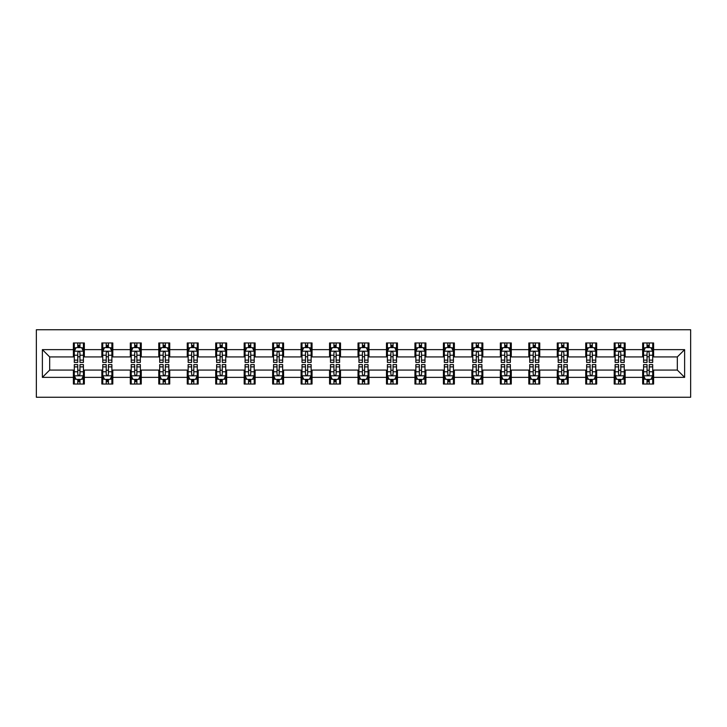 <?xml version="1.0" encoding="UTF-8"?>
<svg xmlns="http://www.w3.org/2000/svg" width="727" height="727" viewBox="0 0 727 727"><rect width="100%" height="100%" fill="white"/><g stroke="black" fill="none" stroke-linecap="round" stroke-linejoin="round"><path stroke-width="1.09" d="M36.35 397.251L690.65 397.251L690.65 329.749L36.35 329.749L36.35 397.251M653.609 349.632L653.609 342.971L642.659 342.971L642.659 349.632L625.147 349.632L625.147 342.971L614.197 342.971L614.197 349.632L596.685 349.632L596.685 342.971L585.735 342.971L585.735 349.632L568.223 349.632L568.223 342.971L557.273 342.971L557.273 349.632L539.752 349.632L539.752 342.971L528.811 342.971L528.811 349.632L511.29 349.632L511.29 342.971L500.349 342.971L500.349 349.632L482.828 349.632L482.828 342.971L471.878 342.971L471.878 349.632L454.366 349.632L454.366 342.971L443.415 342.971L443.415 349.632L425.904 349.632L425.904 342.971L414.953 342.971L414.953 349.632L397.442 349.632L397.442 342.971L386.491 342.971L386.491 349.632L368.971 349.632L368.971 342.971L358.029 342.971L358.029 349.632L340.509 349.632L340.509 342.971L329.558 342.971L329.558 349.632L312.047 349.632L312.047 342.971L301.096 342.971L301.096 349.632L283.585 349.632L283.585 342.971L272.634 342.971L272.634 349.632L255.122 349.632L255.122 342.971L244.172 342.971L244.172 349.632L226.651 349.632L226.651 342.971L215.71 342.971L215.71 349.632L198.189 349.632L198.189 342.971L187.248 342.971L187.248 349.632L169.727 349.632L169.727 342.971L158.777 342.971L158.777 349.632L141.265 349.632L141.265 342.971L130.315 342.971L130.315 349.632L112.803 349.632L112.803 342.971L101.853 342.971L101.853 349.632L84.341 349.632L84.341 342.971L73.391 342.971L73.391 349.632L42.375 349.632L42.375 377.368L49.672 370.07L73.391 370.07L73.391 384.029L84.341 384.029L84.341 370.07L101.853 370.07L101.853 384.029L112.803 384.029L112.803 370.07L130.315 370.07L130.315 384.029L141.265 384.029L141.265 370.07L158.777 370.07L158.777 384.029L169.727 384.029L169.727 370.07L187.248 370.07L187.248 384.029L198.189 384.029L198.189 370.07L215.71 370.07L215.71 384.029L226.651 384.029L226.651 370.07L244.172 370.07L244.172 384.029L255.122 384.029L255.122 370.07L272.634 370.07L272.634 384.029L283.585 384.029L283.585 370.07L301.096 370.07L301.096 384.029L312.047 384.029L312.047 370.07L329.558 370.07L329.558 384.029L340.509 384.029L340.509 370.07L358.029 370.07L358.029 384.029L368.971 384.029L368.971 370.07L386.491 370.07L386.491 384.029L397.442 384.029L397.442 370.07L414.953 370.07L414.953 384.029L425.904 384.029L425.904 370.07L443.415 370.07L443.415 384.029L454.366 384.029L454.366 370.07L471.878 370.07L471.878 384.029L482.828 384.029L482.828 370.07L500.349 370.07L500.349 384.029L511.29 384.029L511.29 370.07L528.811 370.07L528.811 384.029L539.752 384.029L539.752 370.07L557.273 370.07L557.273 384.029L568.223 384.029L568.223 370.07L585.735 370.07L585.735 384.029L596.685 384.029L596.685 370.07L614.197 370.07L614.197 384.029L625.147 384.029L625.147 370.07L642.659 370.07L642.659 384.029L653.609 384.029L653.609 370.07L677.328 370.07L677.328 356.93L653.609 356.93L653.609 349.632L684.625 349.632L684.625 377.368L653.609 377.368M642.659 377.368L625.147 377.368M614.197 377.368L596.685 377.368M585.735 377.368L568.223 377.368M557.273 377.368L539.752 377.368M528.811 377.368L511.29 377.368M500.349 377.368L482.828 377.368M471.878 377.368L454.366 377.368M443.415 377.368L425.904 377.368M414.953 377.368L397.442 377.368M386.491 377.368L368.971 377.368M358.029 377.368L340.509 377.368M329.558 377.368L312.047 377.368M301.096 377.368L283.585 377.368M272.634 377.368L255.122 377.368M244.172 377.368L226.651 377.368M215.71 377.368L198.189 377.368M187.248 377.368L169.727 377.368M158.777 377.368L141.265 377.368M130.315 377.368L112.803 377.368M101.853 377.368L84.341 377.368M73.391 377.368L42.375 377.368M642.659 349.632L642.659 356.93L625.147 356.93L625.147 349.632M614.197 349.632L614.197 356.93L596.685 356.93L596.685 349.632M585.735 349.632L585.735 356.93L568.223 356.93L568.223 349.632M557.273 349.632L557.273 356.93L539.752 356.93L539.752 349.632M528.811 349.632L528.811 356.93L511.29 356.93L511.29 349.632M500.349 349.632L500.349 356.93L482.828 356.93L482.828 349.632M471.878 349.632L471.878 356.93L454.366 356.93L454.366 349.632M443.415 349.632L443.415 356.93L425.904 356.93L425.904 349.632M414.953 349.632L414.953 356.93L397.442 356.93L397.442 349.632M386.491 349.632L386.491 356.93L368.971 356.93L368.971 349.632M358.029 349.632L358.029 356.93L340.509 356.93L340.509 349.632M329.558 349.632L329.558 356.93L312.047 356.93L312.047 349.632M301.096 349.632L301.096 356.93L283.585 356.93L283.585 349.632M272.634 349.632L272.634 356.93L255.122 356.93L255.122 349.632M244.172 349.632L244.172 356.93L226.651 356.93L226.651 349.632M215.71 349.632L215.71 356.93L198.189 356.93L198.189 349.632M187.248 349.632L187.248 356.93L169.727 356.93L169.727 349.632M158.777 349.632L158.777 356.93L141.265 356.93L141.265 349.632M130.315 349.632L130.315 356.93L112.803 356.93L112.803 349.632M101.853 349.632L101.853 356.93L84.341 356.93L84.341 349.632M73.391 349.632L73.391 356.93L49.672 356.93L42.375 349.632M49.672 356.93L49.672 370.07M684.625 377.368L677.328 370.07M677.328 356.93L684.625 349.632M73.391 347.533L74.299 347.533M77.771 347.533L79.961 347.533M83.423 347.533L84.341 347.533M73.391 356.748L74.299 356.748M77.771 356.748L79.961 356.748M83.423 356.748L84.341 356.748M73.391 370.252L74.299 370.252M77.771 370.252L79.961 370.252M83.423 370.252L84.341 370.252M73.391 379.467L74.299 379.467M77.771 379.467L79.961 379.467M83.423 379.467L84.341 379.467M101.853 370.252L102.761 370.252M106.233 370.252L108.423 370.252M111.885 370.252L112.803 370.252M101.853 379.467L102.761 379.467M106.233 379.467L108.423 379.467M111.885 379.467L112.803 379.467M101.853 347.533L102.761 347.533M106.233 347.533L108.423 347.533M111.885 347.533L112.803 347.533M101.853 356.748L102.761 356.748M106.233 356.748L108.423 356.748M111.885 356.748L112.803 356.748M130.315 370.252L131.233 370.252M134.695 370.252L136.885 370.252M140.356 370.252L141.265 370.252M130.315 379.467L131.233 379.467M134.695 379.467L136.885 379.467M140.356 379.467L141.265 379.467M130.315 347.533L131.233 347.533M134.695 347.533L136.885 347.533M140.356 347.533L141.265 347.533M130.315 356.748L131.233 356.748M134.695 356.748L136.885 356.748M140.356 356.748L141.265 356.748M158.777 370.252L159.695 370.252M163.157 370.252L165.347 370.252M168.818 370.252L169.727 370.252M158.777 379.467L159.695 379.467M163.157 379.467L165.347 379.467M168.818 379.467L169.727 379.467M158.777 347.533L159.695 347.533M163.157 347.533L165.347 347.533M168.818 347.533L169.727 347.533M158.777 356.748L159.695 356.748M163.157 356.748L165.347 356.748M168.818 356.748L169.727 356.748M187.248 370.252L188.157 370.252M191.619 370.252L193.809 370.252M197.281 370.252L198.189 370.252M187.248 379.467L188.157 379.467M191.619 379.467L193.809 379.467M197.281 379.467L198.189 379.467M187.248 347.533L188.157 347.533M191.619 347.533L193.809 347.533M197.281 347.533L198.189 347.533M187.248 356.748L188.157 356.748M191.619 356.748L193.809 356.748M197.281 356.748L198.189 356.748M215.71 370.252L216.619 370.252M220.09 370.252L222.28 370.252M225.743 370.252L226.651 370.252M215.71 379.467L216.619 379.467M220.09 379.467L222.28 379.467M225.743 379.467L226.651 379.467M215.71 347.533L216.619 347.533M220.09 347.533L222.28 347.533M225.743 347.533L226.651 347.533M215.71 356.748L216.619 356.748M220.09 356.748L222.28 356.748M225.743 356.748L226.651 356.748M244.172 370.252L245.081 370.252M248.552 370.252L250.742 370.252M254.205 370.252L255.122 370.252M244.172 379.467L245.081 379.467M248.552 379.467L250.742 379.467M254.205 379.467L255.122 379.467M244.172 347.533L245.081 347.533M248.552 347.533L250.742 347.533M254.205 347.533L255.122 347.533M244.172 356.748L245.081 356.748M248.552 356.748L250.742 356.748M254.205 356.748L255.122 356.748M272.634 370.252L273.552 370.252M277.014 370.252L279.204 370.252M282.667 370.252L283.585 370.252M272.634 379.467L273.552 379.467M277.014 379.467L279.204 379.467M282.667 379.467L283.585 379.467M272.634 347.533L273.552 347.533M277.014 347.533L279.204 347.533M282.667 347.533L283.585 347.533M272.634 356.748L273.552 356.748M277.014 356.748L279.204 356.748M282.667 356.748L283.585 356.748M301.096 370.252L302.014 370.252M305.476 370.252L307.666 370.252M311.138 370.252L312.047 370.252M301.096 379.467L302.014 379.467M305.476 379.467L307.666 379.467M311.138 379.467L312.047 379.467M301.096 347.533L302.014 347.533M305.476 347.533L307.666 347.533M311.138 347.533L312.047 347.533M301.096 356.748L302.014 356.748M305.476 356.748L307.666 356.748M311.138 356.748L312.047 356.748M329.558 370.252L330.476 370.252M333.938 370.252L336.128 370.252M339.6 370.252L340.509 370.252M329.558 379.467L330.476 379.467M333.938 379.467L336.128 379.467M339.6 379.467L340.509 379.467M329.558 347.533L330.476 347.533M333.938 347.533L336.128 347.533M339.6 347.533L340.509 347.533M329.558 356.748L330.476 356.748M333.938 356.748L336.128 356.748M339.6 356.748L340.509 356.748M358.029 370.252L358.938 370.252M362.409 370.252L364.59 370.252M368.062 370.252L368.971 370.252M358.029 379.467L358.938 379.467M362.409 379.467L364.59 379.467M368.062 379.467L368.971 379.467M358.029 347.533L358.938 347.533M362.409 347.533L364.59 347.533M368.062 347.533L368.971 347.533M358.029 356.748L358.938 356.748M362.409 356.748L364.59 356.748M368.062 356.748L368.971 356.748M386.491 370.252L387.4 370.252M390.872 370.252L393.062 370.252M396.524 370.252L397.442 370.252M386.491 379.467L387.4 379.467M390.872 379.467L393.062 379.467M396.524 379.467L397.442 379.467M386.491 347.533L387.4 347.533M390.872 347.533L393.062 347.533M396.524 347.533L397.442 347.533M386.491 356.748L387.4 356.748M390.872 356.748L393.062 356.748M396.524 356.748L397.442 356.748M414.953 370.252L415.862 370.252M419.334 370.252L421.524 370.252M424.986 370.252L425.904 370.252M414.953 379.467L415.862 379.467M419.334 379.467L421.524 379.467M424.986 379.467L425.904 379.467M414.953 347.533L415.862 347.533M419.334 347.533L421.524 347.533M424.986 347.533L425.904 347.533M414.953 356.748L415.862 356.748M419.334 356.748L421.524 356.748M424.986 356.748L425.904 356.748M443.415 370.252L444.333 370.252M447.796 370.252L449.986 370.252M453.448 370.252L454.366 370.252M443.415 379.467L444.333 379.467M447.796 379.467L449.986 379.467M453.448 379.467L454.366 379.467M443.415 347.533L444.333 347.533M447.796 347.533L449.986 347.533M453.448 347.533L454.366 347.533M443.415 356.748L444.333 356.748M447.796 356.748L449.986 356.748M453.448 356.748L454.366 356.748M471.878 370.252L472.795 370.252M476.258 370.252L478.448 370.252M481.919 370.252L482.828 370.252M471.878 379.467L472.795 379.467M476.258 379.467L478.448 379.467M481.919 379.467L482.828 379.467M471.878 347.533L472.795 347.533M476.258 347.533L478.448 347.533M481.919 347.533L482.828 347.533M471.878 356.748L472.795 356.748M476.258 356.748L478.448 356.748M481.919 356.748L482.828 356.748M500.349 370.252L501.257 370.252M504.72 370.252L506.91 370.252M510.381 370.252L511.29 370.252M500.349 379.467L501.257 379.467M504.72 379.467L506.91 379.467M510.381 379.467L511.29 379.467M500.349 347.533L501.257 347.533M504.72 347.533L506.91 347.533M510.381 347.533L511.29 347.533M500.349 356.748L501.257 356.748M504.72 356.748L506.91 356.748M510.381 356.748L511.29 356.748M528.811 370.252L529.719 370.252M533.191 370.252L535.381 370.252M538.843 370.252L539.752 370.252M528.811 379.467L529.719 379.467M533.191 379.467L535.381 379.467M538.843 379.467L539.752 379.467M528.811 347.533L529.719 347.533M533.191 347.533L535.381 347.533M538.843 347.533L539.752 347.533M528.811 356.748L529.719 356.748M533.191 356.748L535.381 356.748M538.843 356.748L539.752 356.748M557.273 370.252L558.182 370.252M561.653 370.252L563.843 370.252M567.305 370.252L568.223 370.252M557.273 379.467L558.182 379.467M561.653 379.467L563.843 379.467M567.305 379.467L568.223 379.467M557.273 347.533L558.182 347.533M561.653 347.533L563.843 347.533M567.305 347.533L568.223 347.533M557.273 356.748L558.182 356.748M561.653 356.748L563.843 356.748M567.305 356.748L568.223 356.748M585.735 370.252L586.644 370.252M590.115 370.252L592.305 370.252M595.767 370.252L596.685 370.252M585.735 379.467L586.644 379.467M590.115 379.467L592.305 379.467M595.767 379.467L596.685 379.467M585.735 347.533L586.644 347.533M590.115 347.533L592.305 347.533M595.767 347.533L596.685 347.533M585.735 356.748L586.644 356.748M590.115 356.748L592.305 356.748M595.767 356.748L596.685 356.748M614.197 370.252L615.115 370.252M618.577 370.252L620.767 370.252M624.239 370.252L625.147 370.252M614.197 379.467L615.115 379.467M618.577 379.467L620.767 379.467M624.239 379.467L625.147 379.467M614.197 347.533L615.115 347.533M618.577 347.533L620.767 347.533M624.239 347.533L625.147 347.533M614.197 356.748L615.115 356.748M618.577 356.748L620.767 356.748M624.239 356.748L625.147 356.748M642.659 370.252L643.577 370.252M647.039 370.252L649.229 370.252M652.701 370.252L653.609 370.252M642.659 379.467L643.577 379.467M647.039 379.467L649.229 379.467M652.701 379.467L653.609 379.467M642.659 347.533L643.577 347.533M647.039 347.533L649.229 347.533M652.701 347.533L653.609 347.533M642.659 356.748L643.577 356.748M647.039 356.748L649.229 356.748M652.701 356.748L653.609 356.748M79.961 345.343L77.771 345.343M83.423 360.119L79.961 360.119L79.961 362.409L83.423 362.409L83.423 351.277L81.597 347.624L76.126 347.624L74.299 351.277L74.299 362.409L77.771 362.409L77.771 360.119L74.299 360.119M74.299 351.277L74.299 342.971M83.423 351.277L83.423 342.971M77.771 347.624L77.771 342.971M79.961 342.971L79.961 347.624M79.961 360.119L79.961 352.64C79.225 351.241 78.498 351.241 77.771 352.64L77.771 360.119M77.771 381.657L79.961 381.657M74.299 366.881L77.771 366.881L77.771 364.59L74.299 364.59L74.299 375.723L76.126 379.376L81.597 379.376L83.423 375.723L83.423 364.59L79.961 364.59L79.961 366.881L83.423 366.881M83.423 375.723L83.423 384.029M74.299 375.723L74.299 384.029M79.961 379.376L79.961 384.029M77.771 384.029L77.771 379.376M77.771 366.881L77.771 374.36C78.498 375.759 79.225 375.759 79.961 374.36L79.961 366.881M108.423 345.343L106.233 345.343M111.885 360.119L108.423 360.119L108.423 362.409L111.885 362.409L111.885 351.277L110.068 347.624L104.588 347.624L102.761 351.277L102.761 362.409L106.233 362.409L106.233 360.119L102.761 360.119M102.761 351.277L102.761 342.971M111.885 351.277L111.885 342.971M106.233 347.624L106.233 342.971M108.423 342.971L108.423 347.624M108.423 360.119L108.423 352.64C107.696 351.241 106.96 351.241 106.233 352.64L106.233 360.119M136.885 345.343L134.695 345.343M140.356 360.119L136.885 360.119L136.885 362.409L140.356 362.409L140.356 351.277L138.53 347.624L133.05 347.624L131.233 351.277L131.233 362.409L134.695 362.409L134.695 360.119L131.233 360.119M131.233 351.277L131.233 342.971M140.356 351.277L140.356 342.971M134.695 347.624L134.695 342.971M136.885 342.971L136.885 347.624M136.885 360.119L136.885 352.64C136.158 351.241 135.431 351.241 134.695 352.64L134.695 360.119M106.233 381.657L108.423 381.657M102.761 366.881L106.233 366.881L106.233 364.59L102.761 364.59L102.761 375.723L104.588 379.376L110.068 379.376L111.885 375.723L111.885 364.59L108.423 364.59L108.423 366.881L111.885 366.881M111.885 375.723L111.885 384.029M102.761 375.723L102.761 384.029M108.423 379.376L108.423 384.029M106.233 384.029L106.233 379.376M106.233 366.881L106.233 374.36C106.96 375.759 107.687 375.759 108.423 374.36L108.423 366.881M134.695 381.657L136.885 381.657M131.233 366.881L134.695 366.881L134.695 364.59L131.233 364.59L131.233 375.723L133.05 379.376L138.53 379.376L140.356 375.723L140.356 364.59L136.885 364.59L136.885 366.881L140.356 366.881M140.356 375.723L140.356 384.029M131.233 375.723L131.233 384.029M136.885 379.376L136.885 384.029M134.695 384.029L134.695 379.376M134.695 366.881L134.695 374.36C135.422 375.759 136.158 375.759 136.885 374.36L136.885 366.881M165.347 345.343L163.157 345.343M168.818 360.119L165.347 360.119L165.347 362.409L168.818 362.409L168.818 351.277L166.992 347.624L161.521 347.624L159.695 351.277L159.695 362.409L163.157 362.409L163.157 360.119L159.695 360.119M159.695 351.277L159.695 342.971M168.818 351.277L168.818 342.971M163.157 347.624L163.157 342.971M165.347 342.971L165.347 347.624M165.347 360.119L165.347 352.64C164.62 351.241 163.893 351.241 163.157 352.64L163.157 360.119M193.809 345.343L191.619 345.343M197.281 360.119L193.809 360.119L193.809 362.409L197.281 362.409L197.281 351.277L195.454 347.624L189.983 347.624L188.157 351.277L188.157 362.409L191.619 362.409L191.619 360.119L188.157 360.119M188.157 351.277L188.157 342.971M197.281 351.277L197.281 342.971M191.619 347.624L191.619 342.971M193.809 342.971L193.809 347.624M193.809 360.119L193.809 352.64C193.082 351.241 192.355 351.241 191.619 352.64L191.619 360.119M222.28 345.343L220.09 345.343M225.743 360.119L222.28 360.119L222.28 362.409L225.743 362.409L225.743 351.277L223.916 347.624L218.445 347.624L216.619 351.277L216.619 362.409L220.09 362.409L220.09 360.119L216.619 360.119M216.619 351.277L216.619 342.971M225.743 351.277L225.743 342.971M220.09 347.624L220.09 342.971M222.28 342.971L222.28 347.624M222.28 360.119L222.28 352.64C221.544 351.241 220.817 351.241 220.09 352.64L220.09 360.119M163.157 381.657L165.347 381.657M159.695 366.881L163.157 366.881L163.157 364.59L159.695 364.59L159.695 375.723L161.521 379.376L166.992 379.376L168.818 375.723L168.818 364.59L165.347 364.59L165.347 366.881L168.818 366.881M168.818 375.723L168.818 384.029M159.695 375.723L159.695 384.029M165.347 379.376L165.347 384.029M163.157 384.029L163.157 379.376M163.157 366.881L163.157 374.36C163.884 375.759 164.62 375.759 165.347 374.36L165.347 366.881M191.619 381.657L193.809 381.657M188.157 366.881L191.619 366.881L191.619 364.59L188.157 364.59L188.157 375.723L189.983 379.376L195.454 379.376L197.281 375.723L197.281 364.59L193.809 364.59L193.809 366.881L197.281 366.881M197.281 375.723L197.281 384.029M188.157 375.723L188.157 384.029M193.809 379.376L193.809 384.029M191.619 384.029L191.619 379.376M191.619 366.881L191.619 374.36C192.355 375.759 193.082 375.759 193.809 374.36L193.809 366.881M220.09 381.657L222.28 381.657M216.619 366.881L220.09 366.881L220.09 364.59L216.619 364.59L216.619 375.723L218.445 379.376L223.916 379.376L225.743 375.723L225.743 364.59L222.28 364.59L222.28 366.881L225.743 366.881M225.743 375.723L225.743 384.029M216.619 375.723L216.619 384.029M222.28 379.376L222.28 384.029M220.09 384.029L220.09 379.376M220.09 366.881L220.09 374.36C220.817 375.759 221.544 375.759 222.28 374.36L222.28 366.881M248.552 381.657L250.742 381.657M245.081 366.881L248.552 366.881L248.552 364.59L245.081 364.59L245.081 375.723L246.907 379.376L252.378 379.376L254.205 375.723L254.205 364.59L250.742 364.59L250.742 366.881L254.205 366.881M254.205 375.723L254.205 384.029M245.081 375.723L245.081 384.029M250.742 379.376L250.742 384.029M248.552 384.029L248.552 379.376M248.552 366.881L248.552 374.36C249.279 375.759 250.006 375.759 250.742 374.36L250.742 366.881M277.014 381.657L279.204 381.657M273.552 366.881L277.014 366.881L277.014 364.59L273.552 364.59L273.552 375.723L275.369 379.376L280.849 379.376L282.667 375.723L282.667 364.59L279.204 364.59L279.204 366.881L282.667 366.881M282.667 375.723L282.667 384.029M273.552 375.723L273.552 384.029M279.204 379.376L279.204 384.029M277.014 384.029L277.014 379.376M277.014 366.881L277.014 374.36C277.741 375.759 278.477 375.759 279.204 374.36L279.204 366.881M305.476 381.657L307.666 381.657M302.014 366.881L305.476 366.881L305.476 364.59L302.014 364.59L302.014 375.723L303.831 379.376L309.311 379.376L311.138 375.723L311.138 364.59L307.666 364.59L307.666 366.881L311.138 366.881M311.138 375.723L311.138 384.029M302.014 375.723L302.014 384.029M307.666 379.376L307.666 384.029M305.476 384.029L305.476 379.376M305.476 366.881L305.476 374.36C306.203 375.759 306.939 375.759 307.666 374.36L307.666 366.881M333.938 381.657L336.128 381.657M330.476 366.881L333.938 366.881L333.938 364.59L330.476 364.59L330.476 375.723L332.303 379.376L337.773 379.376L339.6 375.723L339.6 364.59L336.128 364.59L336.128 366.881L339.6 366.881M339.6 375.723L339.6 384.029M330.476 375.723L330.476 384.029M336.128 379.376L336.128 384.029M333.938 384.029L333.938 379.376M333.938 366.881L333.938 374.36C334.674 375.759 335.401 375.759 336.128 374.36L336.128 366.881M362.409 381.657L364.59 381.657M358.938 366.881L362.409 366.881L362.409 364.59L358.938 364.59L358.938 375.723L360.765 379.376L366.235 379.376L368.062 375.723L368.062 364.59L364.59 364.59L364.59 366.881L368.062 366.881M368.062 375.723L368.062 384.029M358.938 375.723L358.938 384.029M364.59 379.376L364.59 384.029M362.409 384.029L362.409 379.376M362.409 366.881L362.409 374.36C363.137 375.759 363.863 375.759 364.59 374.36L364.59 366.881M390.872 381.657L393.062 381.657M387.4 366.881L390.872 366.881L390.872 364.59L387.4 364.59L387.4 375.723L389.227 379.376L394.697 379.376L396.524 375.723L396.524 364.59L393.062 364.59L393.062 366.881L396.524 366.881M396.524 375.723L396.524 384.029M387.4 375.723L387.4 384.029M393.062 379.376L393.062 384.029M390.872 384.029L390.872 379.376M390.872 366.881L390.872 374.36C391.599 375.759 392.326 375.759 393.062 374.36L393.062 366.881M419.334 381.657L421.524 381.657M415.862 366.881L419.334 366.881L419.334 364.59L415.862 364.59L415.862 375.723L417.689 379.376L423.169 379.376L424.986 375.723L424.986 364.59L421.524 364.59L421.524 366.881L424.986 366.881M424.986 375.723L424.986 384.029M415.862 375.723L415.862 384.029M421.524 379.376L421.524 384.029M419.334 384.029L419.334 379.376M419.334 366.881L419.334 374.36C420.061 375.759 420.788 375.759 421.524 374.36L421.524 366.881M447.796 381.657L449.986 381.657M444.333 366.881L447.796 366.881L447.796 364.59L444.333 364.59L444.333 375.723L446.151 379.376L451.631 379.376L453.448 375.723L453.448 364.59L449.986 364.59L449.986 366.881L453.448 366.881M453.448 375.723L453.448 384.029M444.333 375.723L444.333 384.029M449.986 379.376L449.986 384.029M447.796 384.029L447.796 379.376M447.796 366.881L447.796 374.36C448.523 375.759 449.259 375.759 449.986 374.36L449.986 366.881M476.258 381.657L478.448 381.657M472.795 366.881L476.258 366.881L476.258 364.59L472.795 364.59L472.795 375.723L474.622 379.376L480.093 379.376L481.919 375.723L481.919 364.59L478.448 364.59L478.448 366.881L481.919 366.881M481.919 375.723L481.919 384.029M472.795 375.723L472.795 384.029M478.448 379.376L478.448 384.029M476.258 384.029L476.258 379.376M476.258 366.881L476.258 374.36C476.985 375.759 477.721 375.759 478.448 374.36L478.448 366.881M504.72 381.657L506.91 381.657M501.257 366.881L504.72 366.881L504.72 364.59L501.257 364.59L501.257 375.723L503.084 379.376L508.555 379.376L510.381 375.723L510.381 364.59L506.91 364.59L506.91 366.881L510.381 366.881M510.381 375.723L510.381 384.029M501.257 375.723L501.257 384.029M506.91 379.376L506.91 384.029M504.72 384.029L504.72 379.376M504.72 366.881L504.72 374.36C505.456 375.759 506.183 375.759 506.91 374.36L506.91 366.881M533.191 381.657L535.381 381.657M529.719 366.881L533.191 366.881L533.191 364.59L529.719 364.59L529.719 375.723L531.546 379.376L537.017 379.376L538.843 375.723L538.843 364.59L535.381 364.59L535.381 366.881L538.843 366.881M538.843 375.723L538.843 384.029M529.719 375.723L529.719 384.029M535.381 379.376L535.381 384.029M533.191 384.029L533.191 379.376M533.191 366.881L533.191 374.36C533.918 375.759 534.645 375.759 535.381 374.36L535.381 366.881M561.653 381.657L563.843 381.657M558.182 366.881L561.653 366.881L561.653 364.59L558.182 364.59L558.182 375.723L560.008 379.376L565.479 379.376L567.305 375.723L567.305 364.59L563.843 364.59L563.843 366.881L567.305 366.881M567.305 375.723L567.305 384.029M558.182 375.723L558.182 384.029M563.843 379.376L563.843 384.029M561.653 384.029L561.653 379.376M561.653 366.881L561.653 374.36C562.38 375.759 563.107 375.759 563.843 374.36L563.843 366.881M590.115 381.657L592.305 381.657M586.644 366.881L590.115 366.881L590.115 364.59L586.644 364.59L586.644 375.723L588.47 379.376L593.95 379.376L595.767 375.723L595.767 364.59L592.305 364.59L592.305 366.881L595.767 366.881M595.767 375.723L595.767 384.029M586.644 375.723L586.644 384.029M592.305 379.376L592.305 384.029M590.115 384.029L590.115 379.376M590.115 366.881L590.115 374.36C590.842 375.759 591.569 375.759 592.305 374.36L592.305 366.881M618.577 381.657L620.767 381.657M615.115 366.881L618.577 366.881L618.577 364.59L615.115 364.59L615.115 375.723L616.932 379.376L622.412 379.376L624.239 375.723L624.239 364.59L620.767 364.59L620.767 366.881L624.239 366.881M624.239 375.723L624.239 384.029M615.115 375.723L615.115 384.029M620.767 379.376L620.767 384.029M618.577 384.029L618.577 379.376M618.577 366.881L618.577 374.36C619.304 375.759 620.04 375.759 620.767 374.36L620.767 366.881M250.742 345.343L248.552 345.343M254.205 360.119L250.742 360.119L250.742 362.409L254.205 362.409L254.205 351.277L252.378 347.624L246.907 347.624L245.081 351.277L245.081 362.409L248.552 362.409L248.552 360.119L245.081 360.119M245.081 351.277L245.081 342.971M254.205 351.277L254.205 342.971M248.552 347.624L248.552 342.971M250.742 342.971L250.742 347.624M250.742 360.119L250.742 352.64C250.015 351.241 249.279 351.241 248.552 352.64L248.552 360.119M279.204 345.343L277.014 345.343M282.667 360.119L279.204 360.119L279.204 362.409L282.667 362.409L282.667 351.277L280.849 347.624L275.369 347.624L273.552 351.277L273.552 362.409L277.014 362.409L277.014 360.119L273.552 360.119M273.552 351.277L273.552 342.971M282.667 351.277L282.667 342.971M277.014 347.624L277.014 342.971M279.204 342.971L279.204 347.624M279.204 360.119L279.204 352.64C278.477 351.241 277.741 351.241 277.014 352.64L277.014 360.119M307.666 345.343L305.476 345.343M311.138 360.119L307.666 360.119L307.666 362.409L311.138 362.409L311.138 351.277L309.311 347.624L303.831 347.624L302.014 351.277L302.014 362.409L305.476 362.409L305.476 360.119L302.014 360.119M302.014 351.277L302.014 342.971M311.138 351.277L311.138 342.971M305.476 347.624L305.476 342.971M307.666 342.971L307.666 347.624M307.666 360.119L307.666 352.64C306.939 351.241 306.212 351.241 305.476 352.64L305.476 360.119M336.128 345.343L333.938 345.343M339.6 360.119L336.128 360.119L336.128 362.409L339.6 362.409L339.6 351.277L337.773 347.624L332.303 347.624L330.476 351.277L330.476 362.409L333.938 362.409L333.938 360.119L330.476 360.119M330.476 351.277L330.476 342.971M339.6 351.277L339.6 342.971M333.938 347.624L333.938 342.971M336.128 342.971L336.128 347.624M336.128 360.119L336.128 352.64C335.401 351.241 334.674 351.241 333.938 352.64L333.938 360.119M364.59 345.343L362.409 345.343M368.062 360.119L364.59 360.119L364.59 362.409L368.062 362.409L368.062 351.277L366.235 347.624L360.765 347.624L358.938 351.277L358.938 362.409L362.409 362.409L362.409 360.119L358.938 360.119M358.938 351.277L358.938 342.971M368.062 351.277L368.062 342.971M362.409 347.624L362.409 342.971M364.59 342.971L364.59 347.624M364.59 360.119L364.59 352.64C363.863 351.241 363.137 351.241 362.409 352.64L362.409 360.119M393.062 345.343L390.872 345.343M396.524 360.119L393.062 360.119L393.062 362.409L396.524 362.409L396.524 351.277L394.697 347.624L389.227 347.624L387.4 351.277L387.4 362.409L390.872 362.409L390.872 360.119L387.4 360.119M387.4 351.277L387.4 342.971M396.524 351.277L396.524 342.971M390.872 347.624L390.872 342.971M393.062 342.971L393.062 347.624M393.062 360.119L393.062 352.64C392.326 351.241 391.599 351.241 390.872 352.64L390.872 360.119M421.524 345.343L419.334 345.343M424.986 360.119L421.524 360.119L421.524 362.409L424.986 362.409L424.986 351.277L423.169 347.624L417.689 347.624L415.862 351.277L415.862 362.409L419.334 362.409L419.334 360.119L415.862 360.119M415.862 351.277L415.862 342.971M424.986 351.277L424.986 342.971M419.334 347.624L419.334 342.971M421.524 342.971L421.524 347.624M421.524 360.119L421.524 352.64C420.797 351.241 420.061 351.241 419.334 352.64L419.334 360.119M449.986 345.343L447.796 345.343M453.448 360.119L449.986 360.119L449.986 362.409L453.448 362.409L453.448 351.277L451.631 347.624L446.151 347.624L444.333 351.277L444.333 362.409L447.796 362.409L447.796 360.119L444.333 360.119M444.333 351.277L444.333 342.971M453.448 351.277L453.448 342.971M447.796 347.624L447.796 342.971M449.986 342.971L449.986 347.624M449.986 360.119L449.986 352.64C449.259 351.241 448.523 351.241 447.796 352.64L447.796 360.119M478.448 345.343L476.258 345.343M481.919 360.119L478.448 360.119L478.448 362.409L481.919 362.409L481.919 351.277L480.093 347.624L474.622 347.624L472.795 351.277L472.795 362.409L476.258 362.409L476.258 360.119L472.795 360.119M472.795 351.277L472.795 342.971M481.919 351.277L481.919 342.971M476.258 347.624L476.258 342.971M478.448 342.971L478.448 347.624M478.448 360.119L478.448 352.64C477.721 351.241 476.994 351.241 476.258 352.64L476.258 360.119M506.91 345.343L504.72 345.343M510.381 360.119L506.91 360.119L506.91 362.409L510.381 362.409L510.381 351.277L508.555 347.624L503.084 347.624L501.257 351.277L501.257 362.409L504.72 362.409L504.72 360.119L501.257 360.119M501.257 351.277L501.257 342.971M510.381 351.277L510.381 342.971M504.72 347.624L504.72 342.971M506.91 342.971L506.91 347.624M506.91 360.119L506.91 352.64C506.183 351.241 505.456 351.241 504.72 352.64L504.72 360.119M535.381 345.343L533.191 345.343M538.843 360.119L535.381 360.119L535.381 362.409L538.843 362.409L538.843 351.277L537.017 347.624L531.546 347.624L529.719 351.277L529.719 362.409L533.191 362.409L533.191 360.119L529.719 360.119M529.719 351.277L529.719 342.971M538.843 351.277L538.843 342.971M533.191 347.624L533.191 342.971M535.381 342.971L535.381 347.624M535.381 360.119L535.381 352.64C534.645 351.241 533.918 351.241 533.191 352.64L533.191 360.119M563.843 345.343L561.653 345.343M567.305 360.119L563.843 360.119L563.843 362.409L567.305 362.409L567.305 351.277L565.479 347.624L560.008 347.624L558.182 351.277L558.182 362.409L561.653 362.409L561.653 360.119L558.182 360.119M558.182 351.277L558.182 342.971M567.305 351.277L567.305 342.971M561.653 347.624L561.653 342.971M563.843 342.971L563.843 347.624M563.843 360.119L563.843 352.64C563.116 351.241 562.38 351.241 561.653 352.64L561.653 360.119M592.305 345.343L590.115 345.343M595.767 360.119L592.305 360.119L592.305 362.409L595.767 362.409L595.767 351.277L593.95 347.624L588.47 347.624L586.644 351.277L586.644 362.409L590.115 362.409L590.115 360.119L586.644 360.119M586.644 351.277L586.644 342.971M595.767 351.277L595.767 342.971M590.115 347.624L590.115 342.971M592.305 342.971L592.305 347.624M592.305 360.119L592.305 352.64C591.578 351.241 590.842 351.241 590.115 352.64L590.115 360.119M620.767 345.343L618.577 345.343M624.239 360.119L620.767 360.119L620.767 362.409L624.239 362.409L624.239 351.277L622.412 347.624L616.932 347.624L615.115 351.277L615.115 362.409L618.577 362.409L618.577 360.119L615.115 360.119M615.115 351.277L615.115 342.971M624.239 351.277L624.239 342.971M618.577 347.624L618.577 342.971M620.767 342.971L620.767 347.624M620.767 360.119L620.767 352.64C620.04 351.241 619.313 351.241 618.577 352.64L618.577 360.119M649.229 345.343L647.039 345.343M652.701 360.119L649.229 360.119L649.229 362.409L652.701 362.409L652.701 351.277L650.874 347.624L645.403 347.624L643.577 351.277L643.577 362.409L647.039 362.409L647.039 360.119L643.577 360.119M643.577 351.277L643.577 342.971M652.701 351.277L652.701 342.971M647.039 347.624L647.039 342.971M649.229 342.971L649.229 347.624M649.229 360.119L649.229 352.64C648.502 351.241 647.775 351.241 647.039 352.64L647.039 360.119M647.039 381.657L649.229 381.657M643.577 366.881L647.039 366.881L647.039 364.59L643.577 364.59L643.577 375.723L645.403 379.376L650.874 379.376L652.701 375.723L652.701 364.59L649.229 364.59L649.229 366.881L652.701 366.881M652.701 375.723L652.701 384.029M643.577 375.723L643.577 384.029M649.229 379.376L649.229 384.029M647.039 384.029L647.039 379.376M647.039 366.881L647.039 374.36C647.775 375.759 648.502 375.759 649.229 374.36L649.229 366.881M83.378 351.186L74.345 351.186M74.299 347.842L76.017 347.842M81.706 347.842L83.423 347.842M77.771 355.23L74.299 355.23M83.423 355.23L79.961 355.23M79.961 346.506L77.771 346.506M74.345 375.814L83.378 375.814M83.423 379.158L81.706 379.158M76.017 379.158L74.299 379.158M79.961 371.77L83.423 371.77M74.299 371.77L77.771 371.77M77.771 380.494L79.961 380.494M111.84 351.186L102.807 351.186M102.761 347.842L104.479 347.842M110.177 347.842L111.885 347.842M106.233 355.23L102.761 355.23M111.885 355.23L108.423 355.23M108.423 346.506L106.233 346.506M140.302 351.186L131.278 351.186M131.233 347.842L132.941 347.842M138.639 347.842L140.356 347.842M134.695 355.23L131.233 355.23M140.356 355.23L136.885 355.23M136.885 346.506L134.695 346.506M102.807 375.814L111.84 375.814M111.885 379.158L110.177 379.158M104.479 379.158L102.761 379.158M108.423 371.77L111.885 371.77M102.761 371.77L106.233 371.77M106.233 380.494L108.423 380.494M131.278 375.814L140.302 375.814M140.356 379.158L138.639 379.158M132.941 379.158L131.233 379.158M136.885 371.77L140.356 371.77M131.233 371.77L134.695 371.77M134.695 380.494L136.885 380.494M168.773 351.186L159.74 351.186M159.695 347.842L161.412 347.842M167.101 347.842L168.818 347.842M163.157 355.23L159.695 355.23M168.818 355.23L165.347 355.23M165.347 346.506L163.157 346.506M197.235 351.186L188.202 351.186M188.157 347.842L189.874 347.842M195.563 347.842L197.281 347.842M191.619 355.23L188.157 355.23M197.281 355.23L193.809 355.23M193.809 346.506L191.619 346.506M225.697 351.186L216.664 351.186M216.619 347.842L218.336 347.842M224.025 347.842L225.743 347.842M220.09 355.23L216.619 355.23M225.743 355.23L222.28 355.23M222.28 346.506L220.09 346.506M159.74 375.814L168.773 375.814M168.818 379.158L167.101 379.158M161.412 379.158L159.695 379.158M165.347 371.77L168.818 371.77M159.695 371.77L163.157 371.77M163.157 380.494L165.347 380.494M188.202 375.814L197.235 375.814M197.281 379.158L195.563 379.158M189.874 379.158L188.157 379.158M193.809 371.77L197.281 371.77M188.157 371.77L191.619 371.77M191.619 380.494L193.809 380.494M216.664 375.814L225.697 375.814M225.743 379.158L224.025 379.158M218.336 379.158L216.619 379.158M222.28 371.77L225.743 371.77M216.619 371.77L220.09 371.77M220.09 380.494L222.28 380.494M245.126 375.814L254.159 375.814M254.205 379.158L252.487 379.158M246.798 379.158L245.081 379.158M250.742 371.77L254.205 371.77M245.081 371.77L248.552 371.77M248.552 380.494L250.742 380.494M273.597 375.814L282.621 375.814M282.667 379.158L280.958 379.158M275.26 379.158L273.552 379.158M279.204 371.77L282.667 371.77M273.552 371.77L277.014 371.77M277.014 380.494L279.204 380.494M302.059 375.814L311.092 375.814M311.138 379.158L309.42 379.158M303.722 379.158L302.014 379.158M307.666 371.77L311.138 371.77M302.014 371.77L305.476 371.77M305.476 380.494L307.666 380.494M330.521 375.814L339.554 375.814M339.6 379.158L337.882 379.158M332.194 379.158L330.476 379.158M336.128 371.77L339.6 371.77M330.476 371.77L333.938 371.77M333.938 380.494L336.128 380.494M358.984 375.814L368.016 375.814M368.062 379.158L366.344 379.158M360.656 379.158L358.938 379.158M364.59 371.77L368.062 371.77M358.938 371.77L362.409 371.77M362.409 380.494L364.59 380.494M387.446 375.814L396.479 375.814M396.524 379.158L394.806 379.158M389.118 379.158L387.4 379.158M393.062 371.77L396.524 371.77M387.4 371.77L390.872 371.77M390.872 380.494L393.062 380.494M415.908 375.814L424.941 375.814M424.986 379.158L423.278 379.158M417.58 379.158L415.862 379.158M421.524 371.77L424.986 371.77M415.862 371.77L419.334 371.77M419.334 380.494L421.524 380.494M444.379 375.814L453.403 375.814M453.448 379.158L451.74 379.158M446.042 379.158L444.333 379.158M449.986 371.77L453.448 371.77M444.333 371.77L447.796 371.77M447.796 380.494L449.986 380.494M472.841 375.814L481.874 375.814M481.919 379.158L480.202 379.158M474.513 379.158L472.795 379.158M478.448 371.77L481.919 371.77M472.795 371.77L476.258 371.77M476.258 380.494L478.448 380.494M501.303 375.814L510.336 375.814M510.381 379.158L508.664 379.158M502.975 379.158L501.257 379.158M506.91 371.77L510.381 371.77M501.257 371.77L504.72 371.77M504.72 380.494L506.91 380.494M529.765 375.814L538.798 375.814M538.843 379.158L537.126 379.158M531.437 379.158L529.719 379.158M535.381 371.77L538.843 371.77M529.719 371.77L533.191 371.77M533.191 380.494L535.381 380.494M558.227 375.814L567.26 375.814M567.305 379.158L565.588 379.158M559.899 379.158L558.182 379.158M563.843 371.77L567.305 371.77M558.182 371.77L561.653 371.77M561.653 380.494L563.843 380.494M586.698 375.814L595.722 375.814M595.767 379.158L594.059 379.158M588.361 379.158L586.644 379.158M592.305 371.77L595.767 371.77M586.644 371.77L590.115 371.77M590.115 380.494L592.305 380.494M615.16 375.814L624.193 375.814M624.239 379.158L622.521 379.158M616.823 379.158L615.115 379.158M620.767 371.77L624.239 371.77M615.115 371.77L618.577 371.77M618.577 380.494L620.767 380.494M254.159 351.186L245.126 351.186M245.081 347.842L246.798 347.842M252.487 347.842L254.205 347.842M248.552 355.23L245.081 355.23M254.205 355.23L250.742 355.23M250.742 346.506L248.552 346.506M282.621 351.186L273.597 351.186M273.552 347.842L275.26 347.842M280.958 347.842L282.667 347.842M277.014 355.23L273.552 355.23M282.667 355.23L279.204 355.23M279.204 346.506L277.014 346.506M311.092 351.186L302.059 351.186M302.014 347.842L303.722 347.842M309.42 347.842L311.138 347.842M305.476 355.23L302.014 355.23M311.138 355.23L307.666 355.23M307.666 346.506L305.476 346.506M339.554 351.186L330.521 351.186M330.476 347.842L332.194 347.842M337.882 347.842L339.6 347.842M333.938 355.23L330.476 355.23M339.6 355.23L336.128 355.23M336.128 346.506L333.938 346.506M368.016 351.186L358.984 351.186M358.938 347.842L360.656 347.842M366.344 347.842L368.062 347.842M362.409 355.23L358.938 355.23M368.062 355.23L364.59 355.23M364.59 346.506L362.409 346.506M396.479 351.186L387.446 351.186M387.4 347.842L389.118 347.842M394.806 347.842L396.524 347.842M390.872 355.23L387.4 355.23M396.524 355.23L393.062 355.23M393.062 346.506L390.872 346.506M424.941 351.186L415.908 351.186M415.862 347.842L417.58 347.842M423.278 347.842L424.986 347.842M419.334 355.23L415.862 355.23M424.986 355.23L421.524 355.23M421.524 346.506L419.334 346.506M453.403 351.186L444.379 351.186M444.333 347.842L446.042 347.842M451.74 347.842L453.448 347.842M447.796 355.23L444.333 355.23M453.448 355.23L449.986 355.23M449.986 346.506L447.796 346.506M481.874 351.186L472.841 351.186M472.795 347.842L474.513 347.842M480.202 347.842L481.919 347.842M476.258 355.23L472.795 355.23M481.919 355.23L478.448 355.23M478.448 346.506L476.258 346.506M510.336 351.186L501.303 351.186M501.257 347.842L502.975 347.842M508.664 347.842L510.381 347.842M504.72 355.23L501.257 355.23M510.381 355.23L506.91 355.23M506.91 346.506L504.72 346.506M538.798 351.186L529.765 351.186M529.719 347.842L531.437 347.842M537.126 347.842L538.843 347.842M533.191 355.23L529.719 355.23M538.843 355.23L535.381 355.23M535.381 346.506L533.191 346.506M567.26 351.186L558.227 351.186M558.182 347.842L559.899 347.842M565.588 347.842L567.305 347.842M561.653 355.23L558.182 355.23M567.305 355.23L563.843 355.23M563.843 346.506L561.653 346.506M595.722 351.186L586.698 351.186M586.644 347.842L588.361 347.842M594.059 347.842L595.767 347.842M590.115 355.23L586.644 355.23M595.767 355.23L592.305 355.23M592.305 346.506L590.115 346.506M624.193 351.186L615.16 351.186M615.115 347.842L616.823 347.842M622.521 347.842L624.239 347.842M618.577 355.23L615.115 355.23M624.239 355.23L620.767 355.23M620.767 346.506L618.577 346.506M652.655 351.186L643.622 351.186M643.577 347.842L645.294 347.842M650.983 347.842L652.701 347.842M647.039 355.23L643.577 355.23M652.701 355.23L649.229 355.23M649.229 346.506L647.039 346.506M643.622 375.814L652.655 375.814M652.701 379.158L650.983 379.158M645.294 379.158L643.577 379.158M649.229 371.77L652.701 371.77M643.577 371.77L647.039 371.77M647.039 380.494L649.229 380.494"/></g></svg>
